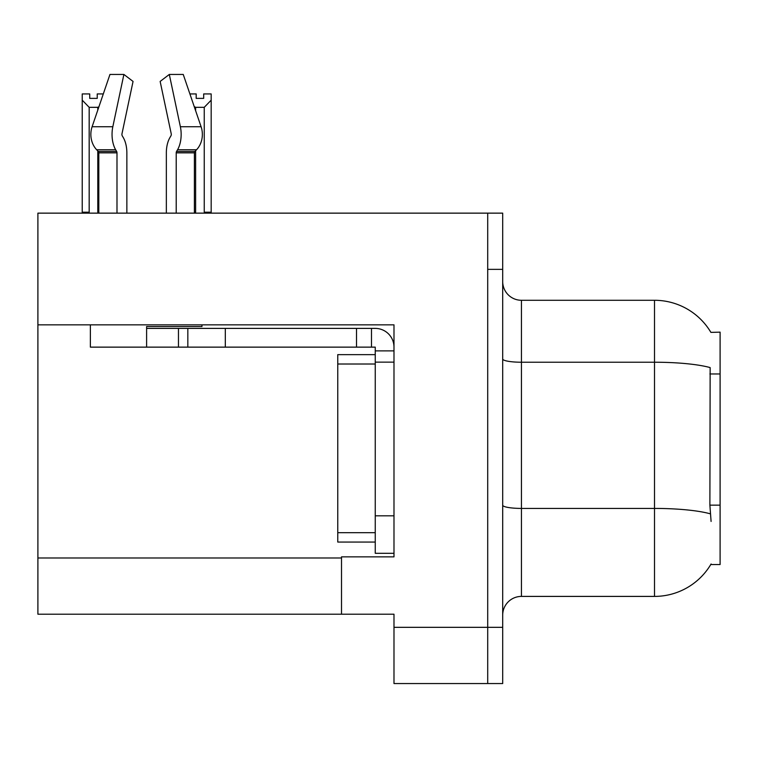 <?xml version="1.0" encoding="UTF-8"?>
<svg xmlns="http://www.w3.org/2000/svg" width="758" height="758" viewBox="0 0 758 758"><rect width="100%" height="100%" fill="white"/><g stroke="black" fill="none" stroke-linecap="round" stroke-linejoin="round"><path stroke-width="1.14" d="M37.9 324.841L393.989 324.841L393.989 515.819L375.248 515.819L375.248 553.302L393.989 553.302L393.989 515.819L393.989 556.855L341.517 556.855L341.517 614.207L37.9 614.207L37.9 213.14L487.707 213.14L487.707 683.555L393.989 683.555L393.989 627.33L487.707 627.33L487.707 683.555L502.696 683.555L502.696 627.33L487.707 627.33L487.707 269.365L502.696 269.365L502.696 627.33M341.517 614.207L393.989 614.207L393.989 627.33M710.9 332.383A65.595 65.595 0 0 0 654.505 300.282A65.595 65.595 0 0 1 710.9 332.383L720.1 332.146L720.1 564.539L710.758 564.539L711.089 563.98A65.595 65.595 0 0 1 654.505 596.404A65.595 65.595 0 0 0 710.758 564.539M502.696 615.145A18.742 18.742 0 0 1 521.438 596.404L654.505 596.404L654.505 300.282A65.595 65.595 0 0 1 710.758 332.146A65.595 65.595 0 0 0 654.505 300.282L521.438 300.282A18.742 18.742 0 0 1 502.696 281.54A18.742 18.742 0 0 0 521.438 300.282L521.438 596.404M711.089 521.438L709.886 505.15L710.151 367.592A65.595 11.389 180 0 0 654.505 362.229L521.438 362.229A18.742 3.25 -0 0 1 502.696 358.979M487.707 213.14L502.696 213.14L502.696 269.365M176.216 213.14L176.216 152.86A1.876 0.985 90 0 1 176.548 151.467L177.543 149.771A20.618 10.858 -90 0 0 180.376 126.738L169.309 74.445L183.246 74.445L201.097 126.738L183.246 74.445L189.898 93.935L196.189 93.935L196.189 98.379L203.684 98.379L196.189 98.379M203.684 98.379L203.684 93.935L211.179 93.935L211.179 100.17L204.243 107.323L195.63 107.323L195.63 110.715M205.162 213.14L204.243 212.202L211.179 212.202L211.179 213.14L211.179 100.17M204.243 212.202L204.243 107.323M195.63 150.728L195.63 212.202L194.702 213.14M195.63 107.323L194.228 106.613M195.63 212.202L194.399 212.202M97.232 98.379L89.728 98.379L97.232 98.379L97.232 93.935L103.306 93.935M98.928 106.764L97.791 107.323L89.179 107.323L82.234 100.17L82.234 93.935L89.728 93.935L89.728 98.379M89.179 107.323L89.179 212.202L82.234 212.202L82.234 213.14L82.234 100.17M89.179 212.202L88.25 213.14M98.805 212.202L97.791 212.202L97.791 150.946M97.791 110.1L97.791 107.323M98.711 213.14L97.791 212.202M170.957 135.815A1.876 0.985 90 0 0 171.213 133.721A1.876 0.985 90 0 1 170.957 135.815A1.876 0.985 90 0 0 171.213 133.721A1.876 0.985 90 0 1 170.957 135.815L169.953 137.52A20.618 10.858 -90 0 0 166.343 152.86L166.343 213.14M201.969 324.841L201.969 326.527L146.607 326.527L146.607 328.394L187.832 328.394L187.832 347.136L90.373 347.136L90.373 324.841M180.376 126.738L201.097 126.738A20.618 17.519 90 0 1 196.54 149.771L194.92 151.467A1.876 1.592 -90 0 0 194.399 152.86L194.399 213.14M126.861 213.14L126.861 152.86A20.618 10.858 90 0 0 123.251 137.52L122.246 135.815A1.876 0.985 -90 0 1 121.991 133.721L133.057 81.428L123.895 74.445L112.828 126.738A20.618 10.858 90 0 0 115.661 149.771L116.656 151.467A1.876 0.985 -90 0 1 116.988 152.86L116.988 213.14M98.805 213.14L98.805 152.86A1.876 1.592 90 0 0 98.284 151.467L96.673 149.771A20.618 17.519 -90 0 1 92.106 126.738L109.957 74.445L123.895 74.445M121.991 133.721A1.876 0.985 -90 0 0 122.246 135.815L123.251 137.52M169.309 74.445L160.146 81.428L171.213 133.721M187.832 328.394L375.248 328.394A18.742 18.742 0 0 1 393.989 347.145M187.832 347.136L375.248 347.136L375.248 350.888L393.989 350.888M375.248 553.302L393.989 553.302M371.496 347.136L371.496 328.394M393.989 362.135L375.248 362.135L375.248 350.888M375.248 515.819L375.248 354.64L337.765 354.64L337.765 542.055L375.248 542.055M356.506 347.136L356.506 328.394M37.9 557.983L341.517 557.983M720.1 373.959L709.886 373.959M720.1 505.15L709.886 505.15M710.36 513.839A65.595 11.389 180 0 0 654.505 508.419L521.438 508.419A18.742 3.25 0 0 1 502.696 505.169M146.607 347.136L146.607 328.394M194.399 152.86L176.216 152.86M116.988 152.86L98.805 152.86M112.828 126.738L92.106 126.738M115.661 149.771L96.673 149.771M196.54 149.771L177.543 149.771M116.656 151.467L98.284 151.467M194.92 151.467L176.548 151.467M225.316 347.136L225.316 328.394M178.462 347.136L178.462 328.394M337.765 532.685L375.248 532.685M337.765 364.011L375.248 364.011"/></g></svg>
